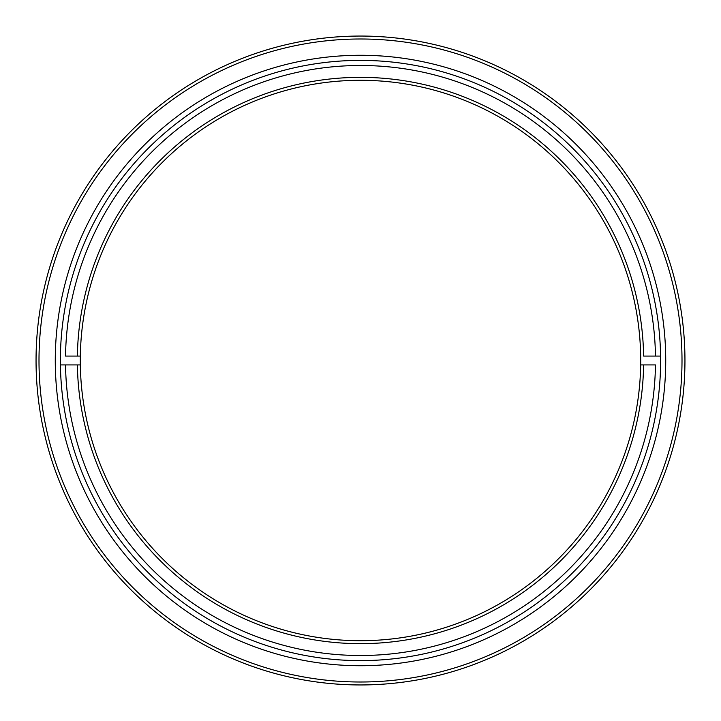 <?xml version="1.0" encoding="UTF-8"?>
<svg xmlns="http://www.w3.org/2000/svg" width="721" height="721" viewBox="0 0 721 721"><rect width="100%" height="100%" fill="white"/><g stroke="black" fill="none" stroke-linecap="round" stroke-linejoin="round"><path stroke-width="1.08" d="M38.997 360.5A321.503 321.503 0 0 0 360.5 682.003A321.503 321.503 0 0 0 682.003 360.5A321.503 321.503 0 0 0 360.5 38.997A321.503 321.503 0 0 0 38.997 360.5M684.95 360.5A324.45 324.45 0 0 1 360.5 684.95A324.45 324.45 0 0 1 36.05 360.5A324.45 324.45 0 0 1 360.5 36.05A324.45 324.45 0 0 1 684.95 360.5M55.274 360.5A305.226 305.226 0 0 1 360.5 55.274A305.226 305.226 0 0 1 665.726 360.5A305.226 305.226 0 0 1 360.5 665.726A305.226 305.226 0 0 1 55.274 360.5M660.616 360.5A300.116 300.116 0 0 0 360.5 60.384A300.116 300.116 0 0 0 60.384 360.5A300.116 300.116 0 0 0 360.5 660.616A300.116 300.116 0 0 0 660.616 360.5M360.5 655.506A295.006 295.006 0 0 0 655.47 364.925L643.619 364.925A283.155 283.155 0 0 1 360.5 643.655A283.155 283.155 0 0 1 77.381 364.925L80.328 364.925A280.208 280.208 0 0 0 360.5 640.708A280.208 280.208 0 0 0 640.672 364.925L643.619 364.925L640.672 364.925A280.208 280.208 0 0 0 360.5 80.292A280.208 280.208 0 0 0 80.328 356.075L77.381 356.075A283.155 283.155 0 0 1 360.5 77.345A283.155 283.155 0 0 1 643.619 356.075L655.47 356.075A295.006 295.006 0 0 0 360.5 65.494A295.006 295.006 0 0 0 65.53 356.075L80.328 356.075A280.208 280.208 0 0 0 80.328 364.925L65.53 364.925A295.006 295.006 0 0 0 360.5 655.506M660.58 356.075L655.47 356.075L660.58 356.075M60.42 364.925L65.53 364.925L60.42 364.925"/></g></svg>
